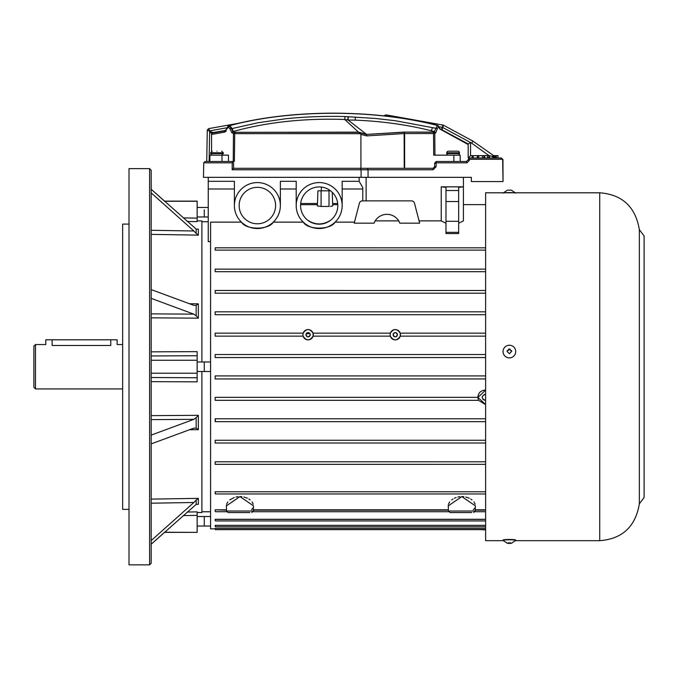 <?xml version="1.0" encoding="UTF-8"?>
<svg xmlns="http://www.w3.org/2000/svg" width="678" height="678" viewBox="0 0 678 678"><rect width="100%" height="100%" fill="white"/><g stroke="black" fill="none" stroke-linecap="round" stroke-linejoin="round"><path stroke-width="1.02" d="M151.186 505.712C151.186 551.943 151.186 606.674 151.186 505.712L151.186 170.212L149.601 168.627L149.601 564.859L151.186 563.274M197.145 512.483L201.9 512.56L201.9 371.493M201.9 361.984L201.9 220.926L197.145 220.842M183.255 217.884L197.145 218.13L197.145 221.63L187.255 221.452M151.186 230.291L193.857 230.986L196.171 233.418L196.171 229.088L198.349 229.189L198.349 235.13L151.186 234.368M151.186 313.863L193.857 314.151L196.171 315.846L196.171 305.388L198.349 303.829L198.349 318.16L151.186 317.846M151.186 351.848L197.145 351.636L197.145 355.738L151.186 355.958M151.186 377.527L197.145 377.748L197.145 381.85L151.186 381.638M151.186 443.895L193.857 428.123L196.171 428.098L196.171 417.64L198.349 415.326L198.349 429.657L189.552 429.716M149.601 168.627L128.998 168.627L128.998 564.859L149.601 564.859M128.998 224.096L122.659 224.096L122.659 509.39L128.998 509.39M164.61 532.238L197.145 532.366L164.466 532.366L151.186 544.222L196.171 504.398L196.171 500.067L198.349 498.355L198.349 504.288L196.323 504.322M187.255 512.034L197.145 511.856L197.145 515.356L183.255 515.602M196.171 233.418L198.349 235.13M196.171 229.088L151.186 189.264M197.145 218.13L197.145 201.12L164.466 201.12L151.245 189.315M197.145 532.238L197.145 515.356M196.171 504.398L198.349 504.288M196.171 500.067L193.857 502.5L151.186 503.195M196.171 428.098L198.349 429.657M196.171 417.64L193.857 419.335L151.186 419.623M197.145 377.748L197.145 355.738M196.171 315.846L198.349 318.16M196.171 305.388L193.857 305.363L151.186 289.591M151.186 192.899L193.857 230.986M193.857 502.5L151.186 540.586M193.857 419.335L151.186 435.106M151.186 298.371L193.857 314.151M197.145 201.247L164.61 201.247M197.145 373.222L151.186 373.222M151.186 360.264L197.145 360.264M110.768 339.797L110.768 345.475C118.947 344.466 118.947 344.466 110.768 345.475L52.13 345.475C43.943 344.466 43.943 344.466 52.13 345.475L52.13 339.797L117.108 339.797L117.108 344.551L122.659 344.551M52.13 339.797L45.79 339.797L45.79 344.551L35.485 344.551L35.485 388.935L122.659 388.935M35.485 344.551L33.9 346.136L33.9 387.35L35.485 388.935M204.281 209.833L204.281 216.968L204.281 209.833M514.322 192.798A6.339 0.551 180 0 0 509.381 192.586A6.339 0.551 180 0 0 504.44 192.798M507.636 190.145L511.127 190.145M515.721 540.341L515.721 540.027A6.339 0.551 180 0 0 509.381 539.476A6.339 0.551 180 0 0 503.042 540.027L503.042 540.341A6.339 0.551 0 0 1 509.381 539.79A6.339 0.551 0 0 1 515.721 540.341A6.339 0.551 0 0 1 515.704 540.383L511.509 543.239M507.254 543.239L503.051 540.383A6.339 0.551 0 0 1 503.042 540.341M508.585 542.519L508.585 543.459L507 543.12L511.754 543.146L510.17 543.459L510.17 542.519M507.636 543.197L507 543.146M511.754 543.146L511.127 543.197M510.17 543.417L508.585 543.417M503.042 351.551L503.042 351.585A6.339 6.314 -0 0 0 509.381 357.899A6.339 6.314 -0 0 0 515.721 351.568L515.721 351.551A6.339 6.314 180 0 1 509.381 357.874A6.339 6.314 180 0 1 503.042 351.551A6.339 6.314 180 0 1 509.381 345.238A6.339 6.314 180 0 1 515.721 351.551M507.636 352.085L507 351.153L509.22 348.941L511.754 351.153L509.542 353.679L507.636 352.085M511.754 351.221A0.636 0.636 -0 0 0 511.127 350.585L510.805 350.501M510.17 349.873L510.17 349.95A0.636 0.636 -0 0 0 510.805 350.585M510.17 349.95L510.17 349.636A0.636 0.636 -0 0 0 509.542 349.009L509.22 349.009A0.636 0.636 -0 0 0 508.585 349.636L508.585 349.873M507.958 350.501L507.958 350.585A0.636 0.636 -0 0 0 508.585 349.95M507.958 350.585L507.636 350.585A0.636 0.636 -0 0 0 507 351.221M197.145 526.026L204.281 526.026L204.281 516.517L204.281 526.026L210.578 526.026M204.281 370.858L204.281 361.984L204.281 370.858M361.12 177.339L361.069 169.763L232.147 169.763L232.274 162.822L203.739 162.822L203.485 177.339L471.346 177.339L471.346 179.585M209.824 161.491L209.934 155.152L228.427 155.152L228.478 161.491M233.249 161.491L233.452 133.659L234.291 132.405L232.851 131.718A3.17 2.127 -65.2 0 1 233.401 131.43L232.046 128.566L258.14 122.726L286.124 118.692C305.49 116.743 325.135 116.023 345.06 116.54L375.493 118.464L395.164 120.709L437.386 128.549L435.649 132.981L433.53 133.541L433.717 155.152L460.133 155.152L460.243 161.491M502.949 159.499L503.042 181.568L471.346 181.568L471.346 177.339M503.042 181.568L502.652 159.279L469.439 159.279L469.456 160.279L466.981 162.822L436.259 162.822L436.073 166.72L433.089 169.763L368.035 169.763L368.095 177.339M433.089 169.763L433.089 168.305L367.434 168.305L368.035 169.763L361.069 169.763L360.467 168.305L233.605 168.305L232.147 169.763M437.386 128.549L438.302 126.972L437.691 125.447A1.585 1.246 -91.7 0 1 438.674 126.964L438.302 126.972M469.439 159.279L468.964 158.796L469.761 158.008L468.176 158.008L468.176 144.533L439.759 128.964L438.674 126.964M453.853 155.152L453.862 161.491M434.869 133.481A1.585 1.17 -122.7 0 0 433.623 132.091L433.53 133.541L404.63 133.549L404.63 168.305M360.933 168.305L360.899 134.397L360.171 133.676L234.707 133.634L234.376 161.491L205.07 161.491L203.739 162.822M232.274 162.822L232.808 162.288L233.605 163.076L233.605 168.305M232.02 161.491L232.808 162.288M469.761 158.008L501.457 158.008L502.652 159.279M466.981 162.822L466.43 161.491L436.259 161.491L436.259 162.822M469.456 160.279L468.176 159.754L466.43 161.491M468.964 158.796L468.176 159.754M436.073 166.72L434.674 166.72L433.089 168.305M434.674 166.72L434.674 163.076L436.013 163.076M367.434 168.305L360.467 168.305M439.42 128.43L441.437 129.617A1.585 1.517 -79.9 0 1 441.988 129.888L467.379 143.524L440.098 128.795M224.325 132.168L225.266 131.761M225.782 131.363L226.215 130.913M435.649 132.981L434.403 131.583L430.92 130.684C407.139 124.727 381.875 121.209 355.128 120.133L348.051 119.989L366.569 134.413L404.241 132.091L433.623 132.091L434.403 131.583L437.318 125.464C374.578 109.15 290.777 109.243 229.935 125.566L227.986 126.21L226.977 127.981L227.41 128.261L224.189 132.193L211.57 134.464L211.57 151.321M234.707 133.634L234.495 132.329L234.571 133.659L232.003 132.981L229.8 128.591L232.046 128.566L229.935 125.566L227.986 126.21L225.893 130.168L224.621 130.862A3.17 2.22 -100.1 0 1 225.435 130.464L212.892 132.566A1.585 1.492 180 0 0 211.57 134.032L211.57 134.464M229.206 125.591C290.692 109.09 374.781 109.048 437.996 125.472L437.691 125.447C375.078 109.073 290.404 109.166 229.503 125.566L229.003 125.82A1.585 1.119 -89.9 0 0 228.384 127.21L229.8 128.591M468.176 144.533L468.176 144.202A3.17 2.365 -61.6 0 0 467.515 143.592L441.895 129.769L443.48 125.218L441.42 129.6A1.585 1.585 0 0 1 441.895 129.769L467.379 143.524L441.895 129.769M404.334 133.558L404.241 132.091L433.53 132.218L434.776 133.541L434.962 155.152M404.385 133.558L404.63 132.218M206.731 161.491L207.282 130.168L208.587 128.642L238.495 123.303M436.259 161.491L434.674 163.076M211.57 134.261L211.57 134.261A1.585 1.585 0 0 1 212.028 133.151L211.57 134.371M227.02 128.066L225.435 130.464M232.003 132.981L232.851 131.718L231.393 128.574L229.444 125.82L228.825 127.21M441.437 129.617L443.005 125.057M468.176 143.99L467.515 143.592M468.201 143.931L470.549 142.533L470.549 155.626L468.176 158.008M404.224 168.305L404.147 133.566L366.544 135.914L360.899 134.397M212.892 132.566L207.282 130.168L208.587 128.642L211.57 134.032M483.914 158.008L483.914 155.626L482.431 155.626L482.431 158.008M487.592 158.008L487.592 155.626L483.914 155.626M472.269 158.008L472.269 155.626L477.304 155.626L477.304 158.008M493.194 158.008L493.194 155.626L492.728 155.626L492.728 158.008M496.338 158.008L496.338 155.626L498.016 155.626L498.016 158.008M496.381 155.626L495.567 155.626L495.567 158.008M494.728 158.008L494.728 155.626L494.109 155.626L494.109 158.008L494.084 155.626L493.194 155.626M477.558 158.008L477.558 155.626L478.719 155.626L478.719 158.008M477.88 155.626L476.846 155.626M488.948 158.008L488.948 155.626L487.592 155.626M487.66 158.008L487.66 155.626M472.93 141.117L443.48 125.218A1.585 1.585 0 0 0 443.014 125.057A1.585 1.585 19.2 0 1 443.48 125.218L472.93 141.117L472.566 141.694L472.93 141.117L493.66 155.626L472.93 141.117L471.676 143.143L442.463 127.371L442.7 126.362M490.033 155.779L491.914 156.304M489.508 158.008L489.508 155.626L492.728 156.533M224.189 132.193L224.621 130.862L212.028 133.151L225.579 130.439M345.06 116.54L344.729 119.464C304.422 118.116 267.31 122.099 233.401 131.43L234.919 132.117L234.495 132.329L358.526 132.142L366.425 134.21M360.171 133.676L358.713 132.346L234.919 132.295L234.919 133.617M366.544 135.914L366.586 134.6L358.882 132.532M403.969 132.244L366.569 134.413M484.694 155.626L484.694 158.008M473.168 158.008L473.168 155.626M494.109 155.626L493.635 155.626M495.567 155.626L494.728 155.626M472.676 155.626L472.074 155.626L472.074 158.008M441.412 129.6L443.014 125.057L385.994 114.879L385.774 116.082M212.655 132.329A1.585 1.195 130.4 0 0 211.57 133.6M348.051 119.989L344.805 119.531L358.713 132.346M347.975 119.862L348.348 116.828M348.187 116.811L347.602 119.921M442.836 125.769L442.971 125.21M459.455 152.779L446.777 152.779A1.585 1.585 0 0 1 448.361 151.194L457.87 151.194A1.585 1.585 0 0 1 459.455 152.779L459.455 153.567A1.585 1.585 0 0 1 457.87 155.152M446.777 152.779L446.777 153.567A1.585 1.585 0 0 0 448.361 155.152M216.96 151.194C222.604 151.194 222.604 151.194 216.96 151.194C211.316 151.194 211.316 151.194 216.96 151.194M473.625 512.56L475.21 511.026L448.455 511.026L450.039 512.56L471.752 512.56M251.733 512.56L253.318 511.026L226.562 511.026L228.147 512.56L249.86 512.56M639.346 354.797L639.346 229.647L644.1 235.986L644.1 497.499L639.346 503.839L639.346 354.797M302.939 334.746L303.117 336.144C306.439 341.017 309.753 341.017 313.067 336.144L313.041 333.161C309.744 328.415 306.448 328.415 303.142 333.161L302.939 334.729A5.153 5.153 0 0 1 308.092 329.576A5.153 5.153 0 0 1 313.244 334.729A5.153 5.153 0 0 1 308.092 339.881A5.153 5.153 0 0 1 302.939 334.729L302.939 334.746M215.163 336.144L215.163 333.161L215.163 336.144L303.117 336.144M390.113 334.746L390.291 336.144C393.604 341.017 396.927 341.017 400.24 336.144L400.215 333.161C396.918 328.415 393.621 328.415 390.316 333.161L390.113 334.729A5.153 5.153 0 0 1 395.266 329.576A5.153 5.153 0 0 1 400.418 334.729A5.153 5.153 0 0 1 395.266 339.881A5.153 5.153 0 0 1 390.113 334.729L390.113 334.746M313.067 336.144L390.291 336.144M400.24 336.144L485.609 336.144M397.401 334.729A2.136 2.136 0 0 1 395.266 336.864A2.136 2.136 0 0 1 393.121 334.729C394.545 337.483 395.977 337.483 397.401 334.729C395.977 331.974 394.554 331.974 393.121 334.729A2.136 2.136 0 0 1 395.266 332.584A2.136 2.136 0 0 1 397.401 334.729M305.998 334.313L305.956 334.729A2.136 2.136 0 0 1 308.092 332.584A2.136 2.136 0 0 1 310.236 334.729A2.136 2.136 0 0 1 308.092 336.864A2.136 2.136 0 0 1 305.956 334.729C307.38 337.483 308.804 337.483 310.236 334.729L310.075 333.915M485.609 354.535L215.163 354.535L215.163 357.56L485.609 357.56M485.609 375.926L215.163 375.926L215.163 378.951L485.609 378.951M215.443 420.072L215.18 421.657L485.609 421.665L215.163 421.665L215.163 418.792L215.443 420.072M485.609 440.268L215.163 440.268L215.163 443.005L485.609 443.005L215.248 442.997M485.609 461.786L215.163 461.786L215.163 464.345L485.609 464.345L215.299 464.328M485.609 491.779L215.163 491.779L215.375 493.965L485.609 493.965M475.21 511.026L475.388 505.881L461.837 496.576L448.277 505.881L448.328 504.991M253.318 511.026L253.496 505.881L239.944 496.576L226.384 505.881L226.435 504.991M215.358 247.826L485.609 247.826L215.163 247.801L215.163 250.123L485.609 250.123M485.609 269.141L215.163 269.141L215.163 271.692L485.609 271.692M215.248 290.489L485.609 290.489L215.163 290.481L215.163 293.21L485.609 293.21M215.163 314.694L215.163 311.821L485.609 311.821L215.163 311.821L215.163 314.694L485.609 314.694M485.609 390.087L485.134 390.07C480.685 390.528 478.261 392.952 477.854 397.342L478.482 400.317L485.609 404.622M477.854 397.342L215.163 397.342L215.163 400.317L478.482 400.317M485.609 404.546L477.922 397.376L485.609 390.155M485.134 400.291L485.609 400.249L485.134 400.291C481.287 398.308 481.287 396.333 485.134 394.342L483.99 394.571M482.38 396.189L482.168 397.511M482.838 399.206L484.533 400.223M480.371 529.637L485.609 529.908M307.676 220.197C315.346 225.181 323.016 225.181 330.695 220.197M337.814 205.553A18.62 18.62 0 0 1 319.185 224.181A18.62 18.62 0 0 1 300.566 205.553A18.62 18.62 0 0 1 319.185 186.933A18.62 18.62 0 0 1 337.814 205.553M234.393 205.553A22.984 22.984 0 0 1 257.377 182.577A22.984 22.984 0 0 1 280.361 205.553A22.984 22.984 0 0 1 257.377 228.537A22.984 22.984 0 0 1 234.393 205.553L234.393 181.306L208.239 181.306L208.239 188.993L234.393 188.993M210.578 241.614L208.239 241.614L208.239 188.993M280.361 205.553L280.361 181.306L296.21 181.306L296.21 205.553A22.984 22.984 0 0 1 319.185 182.577A22.984 22.984 0 0 1 342.17 205.553L342.17 181.306L359.154 181.306L359.154 177.339M275.599 205.553A18.23 18.23 0 0 1 257.377 223.782A18.23 18.23 0 0 1 239.148 205.553A18.23 18.23 0 0 1 257.377 187.331A18.23 18.23 0 0 1 275.599 205.553M515.458 540.688L599.725 540.688L599.725 192.798L485.609 192.798L485.609 540.688L503.305 540.688M448.582 503.949L449.717 501.864M451.667 499.898L452.929 499.008M454.413 498.211L456.158 497.508M457.879 497.016L459.904 496.686M461.803 496.576L463.803 496.686M465.744 497.008L469.227 498.194M470.71 499L471.99 499.889M473.939 501.856L475.168 504.212M474.744 508.119L473.312 509.814M226.689 503.949L227.825 501.864M229.774 499.898L234.266 497.508M235.986 497.016L238.012 496.686M239.919 496.576L241.91 496.686M243.851 497.008L247.334 498.194M248.818 499L250.097 499.889M252.055 501.856L253.275 504.212M252.852 508.119L251.538 509.703M215.163 528.408L215.46 529.637L215.163 528.408L485.609 528.408M485.609 525.348L215.163 525.348L215.46 526.789L215.163 525.95M485.609 519.28L215.163 519.28L215.163 520.289L215.189 519.399L485.609 519.399M226.52 509.814L215.163 509.814L215.163 511.237L215.418 511.712L226.749 511.712M448.412 509.814L253.36 509.814M485.609 509.814L475.253 509.814M215.163 491.779L215.163 493.686M215.163 461.786L215.163 464.345M215.163 440.268L215.163 443.005M485.609 418.792L215.163 418.792M215.163 397.342L215.163 400.317M215.163 375.926L215.163 378.951M215.24 528.865L210.578 528.865L210.578 222.138L241.461 222.138C245.877 230.113 268.903 230.096 273.285 222.138L303.278 222.138C307.685 230.113 330.72 230.096 335.101 222.138L354.501 222.138M215.163 354.535L215.163 357.56M303.142 333.161L215.163 333.161M390.316 333.161L313.041 333.161M485.609 333.161L400.215 333.161M215.163 290.481L215.163 293.21M215.163 269.141L215.163 271.692M215.163 247.801L215.163 250.123M458.659 190.51L445.98 190.51L445.98 232.325L458.659 232.325L458.659 187.382L463.421 186.848L463.421 220.875L458.659 223.282M458.659 232.325L458.659 233.571L445.98 233.571L445.98 232.325M445.98 223.282L441.225 220.875L441.225 186.848L463.421 186.848L463.421 177.339M419.063 220.875L441.225 220.875M399.859 223.155L419.648 223.155L414.504 203.247A3.17 3.17 0 0 0 411.436 200.874L362.459 200.874A3.17 3.17 0 0 0 359.382 203.247L354.238 223.155L374.027 223.155A13.865 13.865 0 0 1 399.859 223.155L398.715 220.875L375.171 220.875L374.027 223.155M330.567 190.815L317.923 190.815L317.44 204.663L317.474 203.493L300.676 203.493M280.361 188.993L296.21 188.993M362.772 200.874L362.772 187.577L359.154 181.306M342.17 188.993L362.772 188.993M208.239 177.339L208.239 181.306M342.17 205.553A22.984 22.984 0 0 1 319.185 228.537A22.984 22.984 0 0 1 296.21 205.553M366.128 177.339L366.128 200.874M445.98 190.51L445.98 187.382L441.225 186.848M300.583 204.663L317.44 204.663M330.44 206.409L332.712 205.934L332.237 192.264L332.669 204.663L332.627 203.493L337.695 203.493M317.389 205.934L321.092 206.451L317.389 205.934L317.923 190.815M321.092 190.815L321.092 206.451L329.016 206.451L329.016 190.815M332.669 204.663L337.788 204.663M485.134 394.342L485.609 394.384M485.609 520.941L215.443 520.941L215.163 520.289M215.163 509.814L226.537 510.17M215.163 511.237L215.248 510.17M309.88 333.551L306.117 333.915M196.323 229.164L198.349 229.189M189.552 303.769L198.349 303.829M151.186 415.639L198.349 415.326M151.186 499.118L198.349 498.355M221.943 155.152L222.02 161.491M227.41 128.261L228.384 127.21M430.92 130.684A3.17 1.398 104.2 0 0 432.361 127.828M209.104 161.491L209.646 130.862L227.028 127.761M470.549 155.626L472.074 155.626M478.719 155.626L482.431 155.626M488.948 155.626L471.676 143.143M355.128 120.133L355.408 117.099M439.658 126.871L442.463 127.371M459.455 153.567L446.777 153.567M210.621 153.567L210.621 152.779L223.299 152.779L223.299 153.567L210.621 153.567L212.206 155.152M445.98 201.536L458.659 201.536M458.659 221.299L445.98 221.299M215.299 269.158L485.609 269.158M475.236 510.17L485.609 510.17M448.429 510.17L253.352 510.17M197.145 207.46L208.239 207.46M197.145 216.968L208.239 216.968M503.051 193.103L507.254 190.247M515.704 193.103L511.509 190.247M197.145 516.517L210.578 516.517M197.145 361.984L210.578 361.984M197.145 371.493L210.578 371.493M440.098 128.956L437.996 125.472M207.282 130.168L208.587 128.642L207.282 130.168M385.994 114.879L383.629 115.845L385.994 114.879L443.014 125.057M223.299 153.567L221.714 155.152M223.299 152.779L221.714 151.194M210.621 152.779L212.206 151.194M599.725 192.798C622.294 194.552 635.498 206.832 639.346 229.647M448.455 511.026L448.277 505.881M226.562 511.026L226.384 505.881M208.239 221.723L201.9 221.723M328.796 189.603L328.838 190.815M485.609 204.62L463.421 204.62M599.725 540.688C622.294 538.934 635.498 526.653 639.346 503.839M321.397 187.06L321.262 190.815M210.578 511.763L201.9 511.763M485.609 529.637L215.46 529.637L485.609 529.637M485.609 526.789L215.46 526.789M485.609 511.712L475.024 511.712M448.641 511.712L253.131 511.712"/></g></svg>

